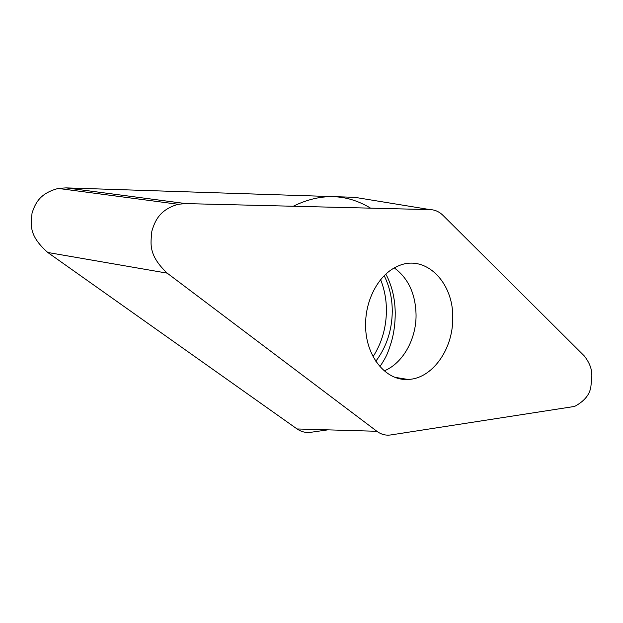 <?xml version="1.0" encoding="UTF-8"?>
<svg xmlns="http://www.w3.org/2000/svg" width="623" height="623" viewBox="0 0 623 623"><rect width="100%" height="100%" fill="white"/><g stroke="black" fill="none" stroke-linecap="round" stroke-linejoin="round"><path stroke-width="0.93" d="M66.84 187.912L354.799 197.327L359.502 198.091M354.799 197.327L66.038 187.881L58.375 188.411C40.168 193.153 35.254 202.95 32.022 213.268C31.173 224.373 27.957 234.894 47.761 252.479L297.078 428.959L376.892 431.287C381.175 434.496 385.878 435.703 391.003 434.909L574.601 406.43C584.927 400.916 590.402 393.853 591.025 385.248C591.866 376.635 594.069 368.652 584.304 355.951L443.272 215.636C439.386 211.765 435.002 209.764 430.111 209.624L354.799 197.327M373.091 356.629C381.759 343.039 386.205 327.791 386.424 310.869C386.447 299.842 384.516 289.461 380.63 279.711M376.892 431.287L167.198 273.147L47.761 252.479M430.111 209.624L185.88 203.604L178.264 204.251C160.119 209.53 155.143 220.121 151.841 231.242C150.906 243.18 147.635 254.542 167.198 273.147M452.719 318.719C454.066 281.923 424.364 252.424 396.438 266.839C378.823 275 365.46 299.461 365.615 324.458C365.078 355.585 385.582 381.019 407.863 379.43C431.957 379.025 452.913 349.589 452.719 318.719M384.204 275.724C389.593 286.635 392.28 298.596 392.272 311.609C391.945 330.533 386.47 347.073 375.825 361.239M293.262 206.252C320.549 192.857 346.333 193.496 370.615 208.16M401.228 378.356L400.893 378.94M325.884 429.8L314.35 429.465M327.815 429.854L310.893 432.284C305.877 432.962 301.259 431.84 297.031 428.928L48.438 252.961M185.88 203.604L66.038 187.881M384.251 370.849C402.746 363.365 416.109 339.527 416.063 315.394C415.697 294.227 408.454 278.411 394.336 267.937M178.162 204.274L58.383 188.442M395.231 377.382L407.863 379.43M379.952 366.62C388.043 354.238 388.028 351.793 391.408 341.902C393.977 332.97 395.255 323.181 395.231 312.536C395.052 303.526 393.775 295.138 391.4 287.367C389.25 280.996 387.374 276.612 385.769 274.213"/></g></svg>
